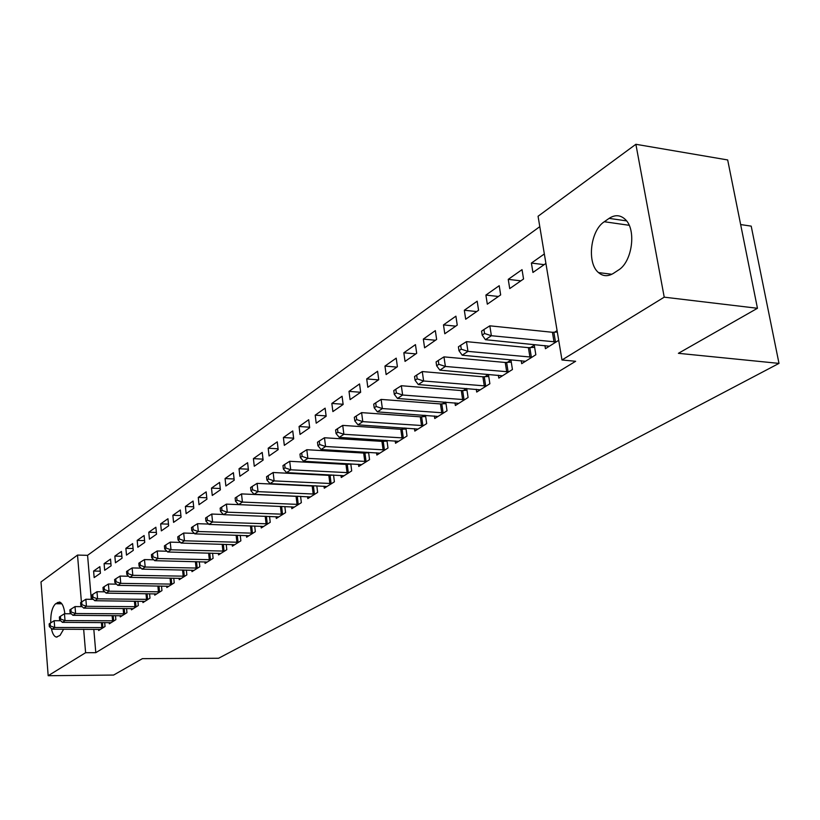 <?xml version="1.0" encoding="UTF-8"?>
<svg xmlns="http://www.w3.org/2000/svg" width="820" height="820" viewBox="0 0 820 820"><rect width="100%" height="100%" fill="white"/><g stroke="black" fill="none" stroke-linecap="round" stroke-linejoin="round"><path stroke-width="1.23" d="M539.785 226.668L87.576 555.324L77.521 555.078L81.416 602.075M538.063 216.254L635.879 144.289L664.22 297.168L561.977 359.99L538.063 216.254M664.22 297.168L757.454 308.279L727.678 159.951L635.879 144.289M740.644 224.567L751.202 226.135L779 363.393L218.571 658.255L142.393 658.655L113.611 675.055L48.175 675.711L41 581.944L77.521 555.078M508.246 279.353L509.722 288.599L523.549 278.984L522.032 269.647L508.246 279.353L520.864 280.85M521.223 360.667L521.694 363.67L535.839 354.752L534.281 345.169L530.448 347.618M464.325 310.247L465.688 319.226L478.572 310.257L477.178 301.207L464.325 310.247L476.697 311.569M476.287 389.295L476.707 392.052L489.868 383.75L488.443 374.463L484.876 376.739M423.335 339.09L424.586 347.813L436.63 339.439L435.338 330.634L423.335 339.09L435.44 340.259M434.385 415.986L434.743 418.518L447.033 410.769L445.783 402.169M442.39 403.881L445.157 402.118M384.969 366.068L386.128 374.555L397.403 366.714L396.214 358.155L384.969 366.068L396.839 367.104M395.199 440.934L395.527 443.261L407.017 436.014L405.92 428.091M402.692 429.249L404.639 427.999M349.002 391.376L350.078 399.627L360.656 392.267L349.002 391.376L359.56 383.944L360.656 392.267M358.494 464.284L358.77 466.447L369.553 459.641L368.59 452.322M365.505 453.009L366.745 452.22M315.208 415.145L316.202 423.181L326.155 416.263L325.13 408.165L315.208 415.145L326.104 415.904M324.023 486.198L324.269 488.207L334.396 481.822L333.545 475.036M330.614 475.303L331.218 474.913M283.402 437.521L284.325 445.352L293.693 438.833L292.75 430.951L283.402 437.521L293.611 438.157M291.602 506.811L291.817 508.677L301.35 502.66L300.591 496.356M253.411 458.626L254.272 466.252L263.107 460.102L262.226 452.425L253.411 458.626L262.994 459.159M261.047 526.225L261.242 527.967L270.231 522.299L269.555 516.415M225.07 478.552L225.879 485.993L234.223 480.192L233.403 472.689L225.07 478.552L234.1 478.993M232.203 544.552L232.378 546.171L240.865 540.821L240.26 535.316M198.266 497.412L199.014 504.679L206.927 499.175L206.158 491.867L198.266 497.412L206.773 497.781M204.928 561.864L205.082 563.391L213.108 558.328L212.575 553.172M172.866 515.278L173.573 522.371L181.066 517.164L180.349 510.019L172.866 515.278L180.902 515.575M179.098 578.264L179.242 579.699L186.847 574.892L186.365 570.054M148.779 532.231L149.435 539.16L156.538 534.209L155.872 527.239L148.779 532.231L156.374 532.477M154.601 593.803L154.734 595.156L161.95 590.605L161.509 586.054M125.88 548.334L126.495 555.109L133.25 550.404L132.625 543.588L125.88 548.334L133.086 548.529M131.343 608.563L131.456 609.834L138.313 605.508L137.924 601.224M104.099 563.658L104.673 570.279L111.11 565.81L110.526 559.137L104.099 563.658L110.936 563.811M109.224 622.585L109.326 623.794L115.856 619.684L115.497 615.625M87.576 555.324L91.286 599.317M93.818 629.329L95.796 652.679L575.64 361.282L561.977 359.99M98.564 629.35L98.666 630.518L105.032 626.5L104.693 622.564M93.603 571.048L94.156 577.598L100.44 573.231L99.866 566.63L93.603 571.048L100.265 571.181M120.15 615.666L120.253 616.906L126.946 612.683L126.567 608.512M114.851 556.093L115.446 562.786L122.047 558.205L121.442 551.46L114.851 556.093L121.873 556.268M142.823 601.275L142.946 602.587L149.978 598.149L149.568 593.731M137.186 540.39L137.821 547.237L144.75 542.42L144.105 535.521L137.186 540.39L144.576 540.605M166.685 586.136L166.829 587.53L174.229 582.856L173.778 578.161M160.669 523.867L161.345 530.878L168.643 525.794L167.946 518.742L160.669 523.867L168.479 524.134M191.839 570.177L191.982 571.653L199.803 566.722L199.291 561.731M185.402 506.463L186.13 513.638L193.817 508.287L193.079 501.061L185.402 506.463L193.663 506.791M218.376 553.326L218.54 554.904L226.791 549.697L226.228 544.377M211.488 488.115L212.267 495.464L220.385 489.817L219.596 482.406L211.488 488.115L220.242 488.515M246.42 535.521L246.605 537.202L255.338 531.688L254.702 526.009M239.04 468.732L239.87 476.266L248.46 470.29L247.609 462.705L239.04 468.732L248.337 469.214M276.104 516.661L276.309 518.465L285.565 512.623L284.847 506.534M268.191 448.222L269.083 455.951L278.175 449.626L277.262 441.847L268.191 448.222L278.082 448.806M307.572 496.664L307.808 498.591L317.627 492.4L316.817 485.86M299.074 426.502L300.028 434.426L309.673 427.722L308.699 419.727L299.074 426.502L309.611 427.199M340.987 475.415L341.253 477.496L351.698 470.905L350.796 463.864M347.793 464.325L348.705 463.741M331.844 403.44L332.879 411.578L343.139 404.455L342.073 396.244L331.844 403.44L343.108 404.27M376.554 452.794L376.851 455.038L387.983 448.017L386.948 440.412M383.801 441.324L385.38 440.309M366.704 378.922L367.821 387.286L378.737 379.691L377.589 371.265L366.704 378.922L378.45 379.885M414.469 428.665L414.807 431.094L426.687 423.602L425.518 415.351M422.208 416.775L424.555 415.279M403.84 352.795L405.039 361.394L416.693 353.297L415.453 344.625L403.84 352.795L415.832 353.902M454.977 402.876L455.366 405.51L468.087 397.485L466.734 388.516M463.269 390.545L466.477 388.495M443.487 324.904L444.788 333.76L457.242 325.099L455.899 316.171L443.487 324.904L455.725 326.155M498.355 375.242L498.806 378.112L512.438 369.512L510.952 360.082L507.252 362.44M485.901 295.067L487.316 304.179L500.661 294.903L499.216 285.708L485.901 295.067L498.396 296.481M544.921 345.548L545.433 348.695L558.697 340.331M554.505 332.254L557.087 330.603M544.152 264.655L531.401 263.066L532.938 272.455L545.905 263.435M531.401 263.066L544.336 253.964M609.116 218.376C615.072 214.491 620.504 214.881 625.404 219.555C636.658 229.928 632.117 262.154 618.352 270.128L613.452 273.337C607.999 276.678 603.018 276.432 598.497 272.588C586.689 263.107 590.359 230.522 604.289 221.738L609.116 218.376L626.562 220.887M95.796 652.679L85.608 652.71L48.175 675.711M757.454 308.279L678.396 353.317L779 363.393M63.622 629.237L59.993 635.459L56.365 637.068C54.11 636.535 52.449 633.665 51.363 628.468M50.717 622.882C50.584 613.339 52.234 606.954 55.647 603.715L59.429 601.993C62.176 602.843 63.98 606.759 64.852 613.739M83.66 629.299L85.608 652.71M60.67 620.75L54.161 620.709L54.694 627.505L103.31 627.597M50.358 625.957L50.153 623.241L49.138 623.928L49.343 626.644L50.358 625.957L54.694 627.505L52.152 629.196L100.378 629.442M54.161 620.709L50.153 623.241M49.343 626.644L52.152 629.196M71.278 613.79L64.462 613.739L65.016 620.607L114.082 620.791M60.618 619.049L60.403 616.302L59.368 616.999L59.583 619.746L60.618 619.049L65.016 620.607L62.412 622.349L111.079 622.688M64.462 613.739L60.403 616.302M59.583 619.746L62.412 622.349M82.164 606.656L75.03 606.585L75.594 613.534L125.132 613.832M71.145 611.956L70.92 609.178L69.854 609.906L70.079 612.673L71.145 611.956L75.594 613.534L72.929 615.318L122.047 615.769M75.03 606.585L70.92 609.178M70.079 612.673L72.929 615.318M93.326 599.348L85.864 599.256L86.448 606.287L136.458 606.687M81.938 604.688L81.703 601.88L80.616 602.618L80.842 605.426L81.938 604.688L86.448 606.287L83.712 608.112L133.301 608.676M85.864 599.256L81.703 601.88M80.842 605.426L83.712 608.112M104.786 591.845L96.975 591.732L97.59 598.846L148.071 599.358M93.008 597.226L92.773 594.387L91.655 595.146L91.891 597.985L93.008 597.226L97.59 598.846L94.771 600.722L144.833 601.398M96.975 591.732L92.773 594.387M91.891 597.985L94.771 600.722M116.553 584.147L108.383 584.014L109.019 591.21L159.992 591.835M104.376 589.58L104.13 586.7L102.982 587.479L103.228 590.349L104.376 589.58L109.019 591.21L106.129 593.137L156.671 593.936M108.383 584.014L104.13 586.7M103.228 590.349L106.129 593.137M128.637 576.245L120.099 576.081L120.745 583.368L172.22 584.117M116.05 581.718L115.784 578.797L114.605 579.596L114.861 582.507L116.05 581.718L120.745 583.368L117.783 585.347L168.807 586.269M120.099 576.081L115.784 578.797M114.861 582.507L117.783 585.347M141.06 568.127L132.133 567.942L132.799 575.312L184.787 576.193M128.033 573.641L127.766 570.689L126.557 571.509L126.823 574.461L128.033 573.641L132.799 575.312L129.755 577.352L181.281 578.407M132.133 567.942L127.766 570.689M126.823 574.461L129.755 577.352M153.822 559.793L144.484 559.578L145.191 567.04L197.681 568.065M140.343 565.349L140.066 562.366L138.826 563.207L139.103 566.189L140.343 565.349L145.191 567.04L142.055 569.131L194.084 570.33M144.484 559.578L140.066 562.366M139.103 566.189L142.055 569.131M166.952 551.235L157.194 550.978L157.911 558.533L210.935 559.701M153.002 556.821L152.715 553.797L151.434 554.668L151.72 557.682L153.002 556.821L157.911 558.533L154.703 560.685L207.234 562.038M157.194 550.978L152.715 553.797M151.72 557.682L154.703 560.685M180.451 542.43L170.252 542.133L171.001 549.789L224.557 551.112M166.019 548.057L165.722 544.992L164.41 545.884L164.697 548.939L166.019 548.057L171.001 549.789L167.7 551.993L220.754 553.51M170.252 542.133L165.722 544.992M164.697 548.939L167.7 551.993M194.35 533.379L183.69 533.041L184.469 540.79L238.558 542.276M179.406 539.037L179.098 535.931L177.745 536.854L178.053 539.949L179.406 539.037L184.469 540.79L181.066 543.066L234.653 544.736M183.69 533.041L179.098 535.931M178.053 539.949L181.066 543.066M208.659 524.072L197.517 523.683L198.327 531.534L252.97 533.184M193.182 529.761L192.864 526.614L191.47 527.557L191.788 530.694L193.182 529.761L198.327 531.534L194.822 533.871L248.942 535.726M197.517 523.683L192.864 526.614M191.788 530.694L194.822 533.871M223.399 514.488L211.755 514.048L212.585 522.002L267.791 523.837M207.368 520.208L207.04 517.02L205.605 517.994L205.933 521.171L207.368 520.208L212.585 522.002L208.977 524.41L263.651 526.45M211.755 514.048L207.04 517.02M205.933 521.171L208.977 524.41M237.031 500.231L236.672 496.961L235.145 497.986L235.504 501.256L237.031 500.231L242.412 502.076L297.024 504.361L296.061 496.325L241.51 493.906L242.412 502.076L238.589 504.628L226.412 504.126L227.273 512.192L283.054 514.212M221.974 510.368L221.636 507.139L220.149 508.144L220.498 511.362L221.974 510.368L227.273 512.192L223.563 514.673L278.79 516.897M226.412 504.126L221.636 507.139M220.498 511.362L223.563 514.673M297.024 504.361L298.767 504.3M294.38 507.067L238.589 504.628L235.504 501.256M296.061 496.325L298.07 496.243M241.51 493.906L236.672 496.961M313.189 494.152L312.194 486.004L257.08 483.369L258.023 491.651L314.962 494.081M252.539 489.776L252.17 486.465L250.602 487.531L250.971 490.831L252.539 489.776L258.023 491.651L254.077 494.286L310.431 496.93M312.194 486.004L315.72 485.809M257.08 483.369L252.17 486.465M250.971 490.831L254.077 494.286M329.865 483.615L328.83 475.364L273.142 472.504L274.116 480.899L331.649 483.554M268.55 478.993L268.16 475.641L266.541 476.738L266.92 480.089L268.55 478.993L274.116 480.899L270.046 483.615L326.985 486.496M328.83 475.364L333.555 475.077M273.142 472.504L268.16 475.641M266.92 480.089L270.046 483.615M347.055 472.761L345.978 464.386L289.706 461.291L290.721 469.798L348.859 472.699M285.053 467.871L284.653 464.468L282.982 465.596L283.382 468.999L285.053 467.871L290.721 469.798L286.518 472.607L344.051 475.733M345.978 464.386L350.827 464.099M289.706 461.291L284.653 464.468M283.382 468.999L286.518 472.607M364.787 461.547L363.68 453.06L306.813 449.708L307.859 458.349L366.622 461.486M302.098 456.391L301.688 452.937L299.956 454.106L300.376 457.56L302.098 456.391L307.859 458.349L303.523 461.24L361.661 464.622M363.68 453.06L368.641 452.773M306.813 449.708L301.688 452.937M300.376 457.56L303.523 461.24M383.104 449.985L381.946 441.375L324.474 437.757L325.571 446.51L384.959 449.924M319.708 444.532L319.277 441.027L317.483 442.236L317.924 445.742L319.708 444.532L325.571 446.51L321.091 449.514L379.834 453.152M381.946 441.375L387.04 441.078M324.474 437.757L319.277 441.027M317.924 445.742L321.091 449.514M402.015 438.034L400.806 429.301L342.729 425.395L343.867 434.292L403.891 437.982M337.901 432.273L337.45 428.727L335.606 429.967L336.056 433.524L337.901 432.273L343.867 434.292L339.234 437.378L398.602 441.324M400.806 429.301L406.043 429.003M342.729 425.395L337.45 428.727M336.056 433.524L339.234 437.378M421.552 425.693L420.301 416.827L361.599 412.624L362.788 421.644L423.458 425.631M356.72 419.604L356.249 415.996L354.332 417.288L354.804 420.896L356.72 419.604L362.788 421.644L358.002 424.842L417.995 429.085M420.301 416.827L425.682 416.529M361.599 412.624L356.249 415.996M354.804 420.896L358.002 424.842M441.765 412.921L440.453 403.932L381.126 399.412L382.366 408.565L443.692 412.87M376.185 406.494L375.693 402.835L373.715 404.168L374.207 407.827L376.185 406.494L382.366 408.565L377.415 411.876L438.034 416.447M440.453 403.932L445.998 403.635M381.126 399.412L375.693 402.835M374.207 407.827L377.415 411.876M462.664 399.719L461.311 390.586L401.339 385.728L402.63 395.025L464.622 399.668M396.327 392.923L395.814 389.203L393.774 390.586L394.287 394.307L396.327 392.923L402.63 395.025L397.505 398.458L458.769 403.358M461.311 390.586L467 390.289M401.339 385.728L395.814 389.203M394.287 394.307L397.505 398.458M484.302 386.046L482.888 376.78L422.279 371.562L423.622 381.003L486.291 386.005M417.195 378.86L416.662 375.088L414.551 376.523L415.084 380.295L417.195 378.86L423.622 381.003L418.303 384.549L480.233 389.828M482.888 376.78L488.751 376.472M422.279 371.562L416.662 375.088M415.084 380.295L418.303 384.549M506.719 371.88L505.243 362.471L443.979 356.874L445.383 366.458L508.738 371.849M438.833 364.295L438.269 360.462L436.076 361.948L436.63 365.771L438.833 364.295L445.383 366.458L439.868 370.148L502.455 375.806M505.243 362.471L511.28 362.173M443.979 356.874L438.269 360.462M436.63 365.771L439.868 370.148M529.945 357.212L528.408 347.649L466.477 341.643L467.953 351.38L531.995 357.171M461.27 349.187L460.686 345.281L458.411 346.829L458.985 350.714L461.27 349.187L467.953 351.38L462.234 355.203L525.487 361.282M528.408 347.649L534.64 347.342M466.477 341.643L460.686 345.281M458.985 350.714L462.234 355.203M554.033 341.991L552.434 332.284L489.837 325.827L491.375 335.728L556.114 341.96M484.558 333.494L483.943 329.537L481.576 331.136L482.191 335.093L484.558 333.494L491.375 335.728L485.43 339.695L549.359 346.214M552.434 332.284L557.323 332.069M489.837 325.827L483.943 329.537M482.191 335.093L485.43 339.695M55.647 603.715L61.838 603.786M57.39 602.505L60.659 602.546M604.289 221.738L629.165 225.285M101.844 627.679L101.403 622.544M102.869 627.628L102.438 622.554M112.596 620.873L112.135 615.605M113.642 620.832L113.18 615.615M123.625 613.913L123.143 608.481M124.681 613.862L124.199 608.491M134.941 606.769L134.429 601.183M136.007 606.718L135.495 601.193M146.544 599.441L146.001 593.68M147.61 599.389L147.077 593.7M158.445 591.917L157.881 585.992M159.531 591.876L158.967 586.013M170.652 584.199L170.058 578.09M171.749 584.158L171.165 578.11M183.198 576.275L182.573 569.982M184.305 576.234L183.69 570.002M196.082 568.137L195.416 561.639M197.2 568.106L196.544 561.669M209.315 559.773L208.618 553.069M210.443 559.742L209.756 553.1M222.917 551.183L222.179 544.255M224.065 551.153L223.327 544.285M236.898 542.348L236.119 535.193M238.056 542.317L237.287 535.224M251.289 533.256L250.459 525.856M252.457 533.226L251.637 525.897M266.09 523.908L265.219 516.251M267.279 523.877L266.408 516.292M281.332 514.284L280.399 506.35M282.531 514.253L281.608 506.401M298.234 504.341L297.281 496.305M314.419 494.122L313.424 485.983M331.106 483.595L330.07 475.344M348.315 472.74L347.239 464.366M366.068 461.537L364.951 453.05M384.395 449.965L383.237 441.365M403.317 438.023L402.118 429.29M422.884 425.682L421.623 416.816M443.107 412.911L441.795 403.932M464.028 399.709L462.664 390.586M485.686 386.046L484.271 376.78M508.113 371.89L506.637 362.481M531.36 357.212L529.822 347.659M555.478 342.002L553.869 332.295M56.365 637.068L57.072 637.068M598.497 272.588L611.853 274.259"/></g></svg>
